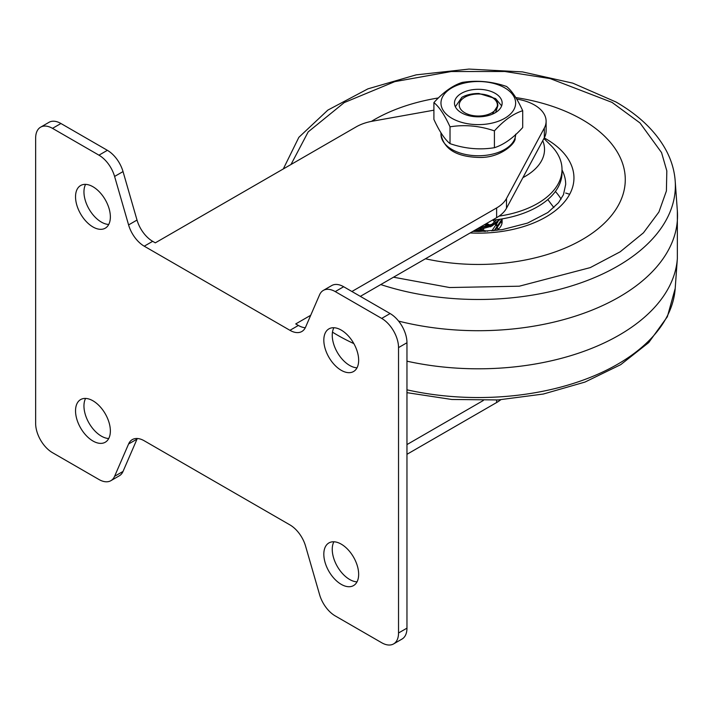 <?xml version="1.0" encoding="UTF-8"?>
<svg xmlns="http://www.w3.org/2000/svg" width="713" height="713" viewBox="0 0 713 713"><rect width="100%" height="100%" fill="white"/><g stroke="black" fill="none" stroke-linecap="round" stroke-linejoin="round"><path stroke-width="1.07" d="M553.876 207.626L547.816 199.56M425.429 258.774A146.967 84.847 0 0 0 601.505 225.869A146.967 84.847 0 0 0 582.227 119.606A146.967 84.847 0 0 0 515.802 97.565M438.379 97.948A146.967 84.847 0 0 0 371.393 121.388M502.086 220.878A23.832 13.761 180 0 1 502.139 221.77A23.832 13.761 180 0 1 496.863 230.397M501.64 105.854L495.597 98.599L478.931 93.501A23.832 13.761 180 0 0 461.899 97.271L455.349 106.772M490.277 225.611L485.428 224.14M490.838 226.645L490.277 226.422M487.416 225.46L484.403 224.729M487.71 231.226L480.366 229.827M485.072 231.36L474.377 230.522M478.744 228L494.706 223.454L499.608 219.283M477.255 228.855L494.706 224.265L500.276 219.185M493.173 230.798L494.706 229.942L502.13 218.882M494.929 230.62L502.13 220.326L502.139 219.123M501.916 223.624L501.694 222.768M464.466 112.583A19.064 11.007 180 0 1 465.179 97.021A19.064 11.007 180 0 1 492.139 97.44A19.064 11.007 180 0 1 491.426 113.002A19.064 11.007 180 0 1 464.466 112.583M478.931 93.501L478.824 93.956A19.536 11.274 180 0 1 492.478 97.467A19.536 11.274 180 0 1 497.834 105.23A19.536 11.274 180 0 1 497.826 105.533L492.3 114.205M497.834 105.782L495.651 112.494M493.244 225.085L491.747 226.119L477.781 230.014L475.25 230.014M495.25 223.927L496.747 226.012M497.148 226.823L497.531 227.91M497.692 228.579L497.826 229.657M484.626 224.604L488.966 226.083M489.947 226.547L490.499 226.823M475.045 230.13L485.544 231.342M496.649 219.702L491.747 224.497L487.416 226.565M497.834 221.966L491.845 230.914M492.808 220.139L495.651 222.768M496.096 223.356L497.451 226.012M497.834 228.454L497.727 229.738M486.498 223.525L490.499 225.201M480.366 228.686L483.753 229.256M492.273 220.192A83.412 48.163 0 0 0 538.529 206.173A83.412 48.163 0 0 0 562.013 172.68L562.013 169.436A83.412 48.163 0 0 0 550.588 145.113L543.912 138.527M499.082 216.119A83.412 48.163 0 0 0 538.529 202.929A83.412 48.163 0 0 0 562.013 169.436M454.76 100.916A23.832 13.761 180 0 1 480.17 89.348A23.832 13.761 180 0 1 502.139 103.064A23.832 13.761 180 0 1 501.845 105.221A23.832 13.761 180 0 1 476.436 116.78A23.832 13.761 180 0 1 454.466 103.064A23.832 13.761 180 0 1 454.76 100.916M515.178 106.433A37.334 21.559 180 0 1 472.461 124.356A37.334 21.559 180 0 1 441.427 99.695A37.334 21.559 180 0 1 484.145 81.772A37.334 21.559 180 0 1 515.178 106.433M433.905 102.592C439.261 106.923 444.636 114.998 450.019 126.816C464.778 124.445 479.573 125.8 494.412 130.88C503.815 120.444 513.244 113.723 522.7 110.711C517.344 98.929 511.97 90.854 506.586 86.487C491.827 81.407 477.033 80.052 462.193 82.423C452.791 85.408 443.361 92.129 433.905 102.592L433.905 119.419C439.288 131.237 444.662 139.311 450.019 143.643L450.019 126.816M522.7 110.711L522.7 127.538C513.289 137.966 503.859 144.694 494.412 147.707C479.644 150.078 464.849 148.732 450.019 143.643M494.412 147.707L494.412 130.88M341.242 584.357A24.625 14.215 60 0 1 325.146 562.655A24.625 14.215 60 0 1 328.925 542.923A24.625 14.215 60 0 1 341.242 544.144A24.625 14.215 60 0 1 357.329 565.846A24.625 14.215 60 0 1 353.55 585.578A24.625 14.215 60 0 1 341.242 584.357M357.017 581.861A24.625 14.215 60 0 1 349.664 579.491A24.625 14.215 60 0 1 333.88 541.773M341.242 370.305A24.625 14.215 60 0 1 325.146 348.604A24.625 14.215 60 0 1 328.925 328.871A24.625 14.215 60 0 1 341.242 330.092A24.625 14.215 60 0 1 357.329 351.785A24.625 14.215 60 0 1 353.55 371.526A24.625 14.215 60 0 1 341.242 370.305M357.017 367.801A24.625 14.215 60 0 1 349.664 365.439A24.625 14.215 60 0 1 333.88 327.722M92.948 226.957A24.625 14.215 60 0 1 76.861 205.255A24.625 14.215 60 0 1 80.631 185.523A24.625 14.215 60 0 1 92.948 186.735A24.625 14.215 60 0 1 109.036 208.437A24.625 14.215 60 0 1 105.266 228.178A24.625 14.215 60 0 1 92.948 226.957M108.733 224.452A24.625 14.215 60 0 1 101.371 222.091A24.625 14.215 60 0 1 85.587 184.373M92.948 441.008A24.625 14.215 60 0 1 76.861 419.306A24.625 14.215 60 0 1 80.631 399.574A24.625 14.215 60 0 1 92.948 400.795A24.625 14.215 60 0 1 109.036 422.497A24.625 14.215 60 0 1 105.266 442.229A24.625 14.215 60 0 1 92.948 441.008M108.733 438.513A24.625 14.215 60 0 1 101.371 436.142A24.625 14.215 60 0 1 85.587 398.424M137.306 438.504A23.832 13.761 -120 0 0 137.021 439.119L123.028 471.436A23.832 13.761 60 0 1 119.294 475.821L110.871 480.687A23.832 13.761 -120 0 0 114.597 476.302L123.028 471.436M60.926 123.501L52.504 128.358A23.832 13.761 -120 0 0 40.588 127.181L49.01 122.315A23.832 13.761 60 0 1 60.926 123.501L107.378 150.318A23.832 13.761 60 0 1 123.028 171.583L137.021 220.059A23.832 13.761 -120 0 0 152.671 241.324L155.3 242.848L356.197 126.861A39.723 22.932 0 0 1 372.525 121.174L433.905 110.185M310.716 315.28L295.735 323.925L298.373 325.449A23.832 13.761 -120 0 0 305.307 327.73M343.657 286.733L335.235 291.59A23.832 13.761 -120 0 0 323.319 290.414L331.741 285.548A23.832 13.761 60 0 1 343.657 286.733L390.109 313.551A23.832 13.761 60 0 1 406.963 342.739L406.963 628.144A23.832 13.761 60 0 1 402.025 639.053L393.603 643.919A23.832 13.761 -120 0 0 398.531 633.001L406.963 628.144M335.235 291.59L381.687 318.408L390.109 313.551M323.319 290.414A23.832 13.761 -120 0 0 319.584 294.79L305.592 327.115A23.832 13.761 60 0 1 301.857 331.492A23.832 13.761 60 0 1 289.941 330.315L298.373 325.449M152.671 241.324L144.24 246.19L289.941 330.315M144.24 246.19A23.832 13.761 60 0 1 128.59 224.925L137.021 220.059M123.028 171.583L114.597 176.441L128.59 224.925M114.597 176.441A23.832 13.761 -120 0 0 98.955 155.176L107.378 150.318M52.504 128.358L98.955 155.176M40.588 127.181A23.832 13.761 -120 0 0 35.65 138.09L35.65 423.495A23.832 13.761 -120 0 0 52.504 452.684L98.955 479.501A23.832 13.761 -120 0 0 110.871 480.687M137.021 439.119L128.59 443.985L114.597 476.302M128.59 443.985A23.832 13.761 60 0 1 132.324 439.6A23.832 13.761 60 0 1 144.24 440.786L289.941 524.902A23.832 13.761 60 0 1 305.592 546.176L319.584 594.651A23.832 13.761 -120 0 0 335.235 615.916L381.687 642.734A23.832 13.761 -120 0 0 393.603 643.919M406.963 342.739L398.531 347.605L398.531 633.001M398.531 347.605A23.832 13.761 -120 0 0 381.687 318.408M496.631 207.938A39.723 22.932 0 0 0 506.488 198.508L506.488 208.241A39.723 22.932 180 0 1 496.631 217.67L496.631 207.938L351.91 291.492M506.488 198.508L544.331 128.019A39.723 22.932 0 0 0 546.113 121.228A39.723 22.932 0 0 0 516.72 99.08M500.713 399.779A39.723 22.932 180 0 1 496.631 402.533L406.963 454.306M496.631 217.67L360.341 296.358M506.488 208.241L544.331 137.743A39.723 22.932 0 0 0 546.113 130.96L546.113 121.228M483.325 400.492L406.963 444.573M290.993 164.507L308.176 131.905L344.21 102.601L394.806 81.63L451.258 71.532L504.849 71.496L550.204 78.608L612.039 102.396L639.998 122.957L661.548 152.582L666.824 170.87L666.405 190.977L658.901 212.037L643.465 232.803L620.194 251.796L590.266 267.607L519.305 286.198L449.618 287.535L393.505 277.205M544.233 137.921A95.649 55.222 180 0 1 545.935 138.883A95.649 55.222 180 0 1 565.035 201.218A95.649 55.222 180 0 1 470.161 232.955M332.481 332.151A199.221 115.016 0 0 0 337.436 335.119A199.221 115.016 0 0 0 353.835 343.595M561.086 199.123A87.387 50.454 0 0 0 555.374 191.503M569.669 194.266L565.685 193.036M380.76 284.567A197.055 113.768 0 0 0 580.845 282.865A197.055 113.768 0 0 0 675.193 180.977L677.35 210.914A199.221 115.016 0 0 1 398.612 321.108M406.963 389.824A197.055 113.768 0 0 0 675.193 288.498L677.35 258.569L677.35 210.914M406.963 361.179A199.221 115.016 0 0 0 677.35 258.569M562.013 169.935A87.387 50.454 180 0 1 565.685 184.409L563.448 194.72L558.493 202.724L547.887 212.501L527.575 223.08L502.077 229.675L479.065 231.502L472.835 231.413M537.816 149.89L530.525 163.464M522.923 177.626A65.926 38.065 0 0 0 525.971 175.924A65.926 38.065 0 0 0 542.753 140.684M515.633 134.659A37.334 21.559 180 0 1 515.178 137.573A37.334 21.559 180 0 1 475.375 155.692A37.334 21.559 180 0 1 440.964 134.196L440.964 132.823M496.631 402.533L496.631 400.02M544.331 137.743L544.331 128.019M283.311 168.936L298.845 137.342L327.846 110.105L367.926 88.849L416.151 74.865L468.985 69.081L522.513 71.906L572.753 83.136L616.005 102.004C639.57 115.622 656.432 132.021 666.584 151.201C671.557 160.826 674.436 170.746 675.193 180.977M675.193 288.498L667.35 316.75L648.732 342.57L620.729 364.655L584.954 382.079L543.324 394.039L498.111 399.94L451.801 399.476L406.963 392.667M515.642 134.196L515.089 138.269C516.301 142.645 500.963 158.339 478.646 157.43C456.391 156.762 443.825 149.017 440.964 134.196"/></g></svg>
